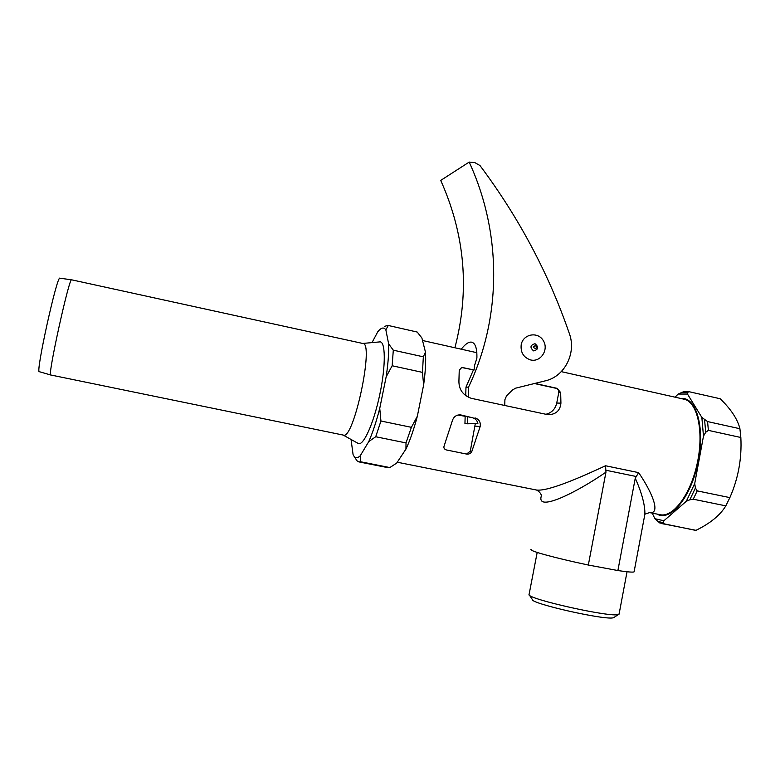 <?xml version="1.0" encoding="UTF-8"?>
<svg xmlns="http://www.w3.org/2000/svg" width="780" height="780" viewBox="0 0 780 780"><rect width="100%" height="100%" fill="white"/><g stroke="black" fill="none" stroke-linecap="round" stroke-linejoin="round"><path stroke-width="1.17" d="M561.278 371.641L683.894 399.165C697.135 401.544 704.018 430.492 697.525 461.994C691.197 493.526 673.471 517.686 660.309 514.732L660.085 514.693M534.836 383.428L557.008 388.323L560.664 392.555L560.927 403.143C560.176 410.641 555.896 414.511 548.067 414.736L471.305 398.327C462.901 395.275 458.776 389.464 458.923 380.903L459.244 370.217L461.867 367.38L474.084 370.003L474.445 365.859L476.892 358.118C477.136 348.406 475.371 343.093 471.607 342.166C468.712 341.679 465.27 344.029 461.273 349.196M397.254 462.218L536.465 490.015C547.95 491.615 579.852 477.662 605.553 465.767L638.625 472.631C652.304 492.511 661.118 514.264 649.584 512.596L660.309 514.732M474.962 417.895C479.105 419.25 480.841 422.146 480.148 426.562L471.851 451.376C470.993 453.277 469.345 454.194 466.918 454.135L446.18 449.904C444.093 449.065 443.43 447.671 444.21 445.721L452.341 420.722C453.658 416.764 456.319 414.804 460.346 414.843L472.407 417.729C475.342 418.499 477.175 420.43 477.886 423.501L467.503 423.803L467.707 416.735L457.889 415.038M461.321 367.439L474.084 370.003M534.407 383.536L556.14 388.333C558.1 388.986 558.977 390.39 558.763 392.555L556.735 403.055C555.243 409.217 551.548 412.971 545.668 414.326M468.244 397.273L468.526 387.124C501.901 317.216 502.018 233.298 469.18 162.084L474.883 162.63L479.993 165.555C518.895 217.561 548.691 273.604 569.39 333.665C576.566 353.028 564.7 376.545 545.405 380.815L515.668 388.157L512.528 389.941L506.532 395.869L504.904 399.682L504.748 405.522M521.196 344.721C523.078 333.967 537.771 331.227 543.241 340.529C549.1 349.547 540.784 362.476 530.683 359.96C523.594 357.572 520.435 352.492 521.196 344.721M473.363 370.052L465.972 387.173L465.728 395.752M466.567 454.067L470.301 451.132L475.303 423.569M467.707 416.735L472.407 417.729M467.503 423.803L464.948 423.589L465.143 416.569M454.896 347.763C469.843 290.726 465.114 234.936 440.719 180.414L469.18 162.084M465.972 387.173L468.526 387.124M387.933 325.406L417.202 332.046L421.892 337.984L425.461 352.102C426.055 360.925 425.441 371.875 423.628 384.94L417.339 416.218C413.897 429.293 410.104 440.252 405.951 449.085L396.679 463.096L389.844 467.561L387.913 467.649M384.384 326.45L387.816 325.377L417.202 332.046M372.011 342.605L377.793 331.744L379.529 329.823C382.102 327.434 384.209 327.454 385.856 329.881L388.255 325.504M425.461 352.102L423.335 356.821L422.458 372.372L423.628 384.94M393.296 350.171L388.645 343.912C388.937 352.735 388.108 363.714 386.159 376.847L392.155 365.761L393.296 350.171L423.335 356.821M392.155 365.761L422.458 372.372M417.339 416.218L411.401 427.323L406.01 442.913L405.951 449.085M380.942 421.015L379.753 408.34C376.36 421.541 372.703 432.607 368.784 441.558L375.716 436.741L380.942 421.015L411.401 427.323M375.716 436.741L406.01 442.913M379.499 341.923C385.622 340.294 386.012 365.381 379.733 394.768C373.542 424.183 362.924 447.194 357.962 443.313L343.142 435.055M368.784 441.558L360.204 455.822C357.103 458.689 354.724 458.269 353.077 454.594L351.058 439.471M386.159 376.847L379.753 408.34M385.856 329.881L388.645 343.912M360.204 455.822L360.516 461.75L358.888 461.897L357.006 460.805L354.11 456.368M343.405 435.113L50.739 374.985C47.2 377.169 69.517 275.759 71.672 279.825L362.866 343.483C374.439 342.576 353.769 440.017 343.405 435.113L343.337 435.094M71.672 279.825L59.933 278.206C57.281 273.926 35.246 373.883 39.332 371.699L50.739 374.985M360.516 461.75L389.844 467.561M680.745 398.453L681.964 398.404C696.94 397.898 705.344 429.341 697.768 463.769C690.427 498.254 670.049 522.054 656.906 514.059M652.207 513.113L654.898 518.7L659.675 522.922L694.054 530.049M663.897 520.767L686.332 501.257L689.822 499.785L693.245 499.21L725.819 505.859C720.193 515.219 710.239 523.37 695.965 530.322L664.462 524.082L663.39 522.697L663.897 520.767L654.898 518.7M725.819 505.859L729.865 497.611L697.213 490.883L695.409 487.997L694.726 483.522L686.332 501.257M694.726 483.522L703.482 436.127L705.695 432.296L708.376 430.375L740.844 437.492L739.918 428.727L707.577 421.58L701.844 417.407L703.482 436.127M701.844 417.407L687.472 394.046L687.638 392.379L689.081 391.716L720.203 398.755C731.075 409.315 737.646 419.299 739.918 428.727M688.945 391.697L683.602 391.706L678.151 394.046L687.472 394.046M678.151 394.046L675.09 397.186M695.965 530.322L694.317 530.098M729.865 497.611C738.28 478.481 741.936 458.445 740.844 437.492M649.584 512.596L644.894 514.166C645.06 505.011 641.852 493.019 635.261 478.189L638.625 472.631M635.261 478.189L617.887 570.55L588.334 565.032C554.941 558.012 527.894 550.505 531.092 549.413M634.169 571.477L634.091 571.857C633.009 572.432 627.608 571.993 617.887 570.55M605.553 465.767L605.962 472.154L588.334 565.032M605.962 472.154C576.547 492.599 535.148 513.113 541.515 495.446M619.174 613.675L618.569 614.445C612.222 618.033 526.402 598.835 529.006 594.506M614.25 617.253L613.684 617.624C607.747 620.997 530.117 603.574 532.282 599.44L529.396 595.091M535.031 343.717C538.941 347.11 538.483 349.508 533.627 350.902C529.708 347.51 530.166 345.111 535.031 343.717M535.46 345.589C529.63 347.939 539.916 350.288 535.46 345.589M461.887 367.517L462.579 367.458M556.14 388.333L557.008 388.323M475.244 426.133L480.148 426.562M459.069 414.833L461.058 414.95M663.39 522.697L657.404 521.303M695.409 487.997L689.822 499.785M704.593 419.854L705.695 432.296M664.462 524.082L662.883 523.887M707.577 421.58L708.376 430.375M697.213 490.883L693.245 499.21M681.437 392.398L687.638 392.379M606.031 470.272L635.875 476.434M558.763 392.555L560.664 392.555M556.735 403.055L560.927 403.143M470.301 451.132L471.851 451.376M422.526 340.499L476.863 352.697M362.71 343.444L379.45 341.933M358.888 461.897L388.05 467.678M644.894 514.166L634.091 571.857M536.455 490.015L536.504 490.025C538.922 491.234 540.569 493.038 541.447 495.446M537.186 552.435L529.142 594.155M627.032 571.76L619.076 614.162M613.684 617.624L618.569 614.445"/></g></svg>

